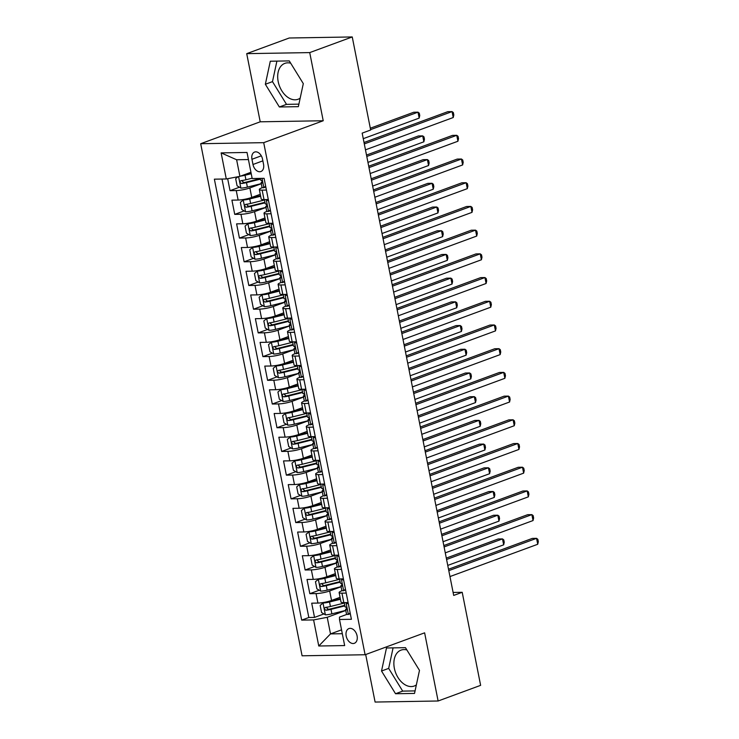 <?xml version="1.0" encoding="UTF-8"?>
<svg xmlns="http://www.w3.org/2000/svg" width="739" height="739" viewBox="0 0 739 739"><rect width="100%" height="100%" fill="white"/><g stroke="black" fill="none" stroke-linecap="round" stroke-linejoin="round"><path stroke-width="1.11" d="M406.875 649.951A19.131 12.886 -110.2 0 0 401.037 650.126A19.131 12.886 -110.2 0 0 394.358 668.296A19.131 12.886 -110.2 0 0 414.256 686.023A19.131 12.886 -110.2 0 0 416.353 684.905M357.085 635.845A7.843 5.284 -110.2 0 0 348.928 628.575A7.843 5.284 -110.2 0 0 346.185 636.03A7.843 5.284 -110.2 0 0 354.351 643.299A7.843 5.284 -110.2 0 0 357.085 635.845M300.173 98.148A19.131 12.886 69.8 0 1 298.066 99.266A19.131 12.886 69.8 0 1 278.178 81.539A19.131 12.886 69.8 0 1 284.857 63.369A19.131 12.886 69.8 0 1 290.695 63.194M365.685 654.523L375.098 702.05L438.116 700.997L480.627 685.349L462.208 592.299L453.109 592.447M200.685 143.717L302.085 655.798L365.103 654.745L263.703 142.664L200.685 143.717L260.211 121.806L323.22 120.753L309.724 52.598L246.715 53.651L260.211 121.806M246.715 53.651L289.226 38.003L352.244 36.95L309.724 52.598M227.667 178.699L230.032 190.671L239.445 187.207M260.267 194.292L251.74 197.424A9.81 1.663 168.8 0 1 238.134 200.047L231.917 200.149L234.734 214.375L244.138 210.911M264.959 218.005L256.442 221.137A9.81 1.663 -11.2 0 1 242.826 223.751L236.609 223.862L239.427 238.078L248.84 234.614M269.652 241.708L261.135 244.84A9.81 1.663 -11.2 0 1 247.519 247.463L241.302 247.565L244.119 261.791L253.532 258.327M274.345 265.412L265.828 268.553A9.81 1.663 -11.2 0 1 252.211 271.167L245.995 271.268L248.812 285.494L258.225 282.03M279.037 289.125L270.52 292.256A9.81 1.663 -11.2 0 1 256.904 294.879L250.687 294.981L253.505 309.207L262.918 305.743M283.739 312.828L275.213 315.969A9.81 1.663 -11.2 0 1 261.597 318.583L255.38 318.685L258.197 332.91L267.61 329.446M288.432 336.541L279.905 339.672A9.81 1.663 -11.2 0 1 266.299 342.286L260.082 342.397L262.899 356.623L272.303 353.159M293.124 360.244L284.607 363.385A9.81 1.663 -11.2 0 1 270.991 365.999L264.774 366.101L267.592 380.326L277.005 376.862M297.817 383.957L289.3 387.088A9.81 1.663 -11.2 0 1 275.684 389.702L269.467 389.813L272.285 404.03L281.698 400.566M302.51 407.66L293.993 410.792A9.81 1.663 -11.2 0 1 280.377 413.415L274.16 413.517L276.977 427.742L286.39 424.278M307.202 431.364L298.685 434.504A9.81 1.663 -11.2 0 1 285.069 437.118L278.852 437.22L281.67 451.446L291.083 447.982M311.904 455.076L303.378 458.208A9.81 1.663 -11.2 0 1 289.762 460.831L283.545 460.933L286.363 475.159L295.776 471.694M316.597 478.78L308.071 481.92A9.81 1.663 -11.2 0 1 294.464 484.535L288.247 484.636L291.064 498.862L300.468 495.398M321.289 502.492L312.773 505.624A9.81 1.663 -11.2 0 1 299.156 508.247L292.94 508.349L295.757 522.575L305.17 519.111M325.982 526.196L317.465 529.336A9.81 1.663 -11.2 0 1 303.849 531.951L297.632 532.052L300.45 546.278L309.863 542.814M330.675 549.908L322.158 553.04A9.81 1.663 -11.2 0 1 308.542 555.654L302.325 555.765L305.142 569.991L314.555 566.517M335.367 573.612L326.85 576.743A9.81 1.663 -11.2 0 1 313.234 579.367L307.018 579.468L309.835 593.694L319.248 590.23M346.231 593.084L341.945 593.158A9.81 1.663 168.8 0 1 339.118 592.558A9.81 1.663 168.8 0 1 341.935 590.766L342.268 590.646M341.529 569.381L337.252 569.446A9.81 1.663 168.8 0 1 334.425 568.854A9.81 1.663 168.8 0 1 337.233 567.062L337.575 566.933M336.836 545.668L332.55 545.742A9.81 1.663 168.8 0 1 329.733 545.142A9.81 1.663 168.8 0 1 332.541 543.35L332.873 543.23M332.144 521.965L327.857 522.039A9.81 1.663 168.8 0 1 325.04 521.438A9.81 1.663 168.8 0 1 327.848 519.646L328.181 519.526M327.451 498.252L323.165 498.326A9.81 1.663 168.8 0 1 320.347 497.726A9.81 1.663 168.8 0 1 323.155 495.934L323.488 495.814M322.758 474.549L318.472 474.623A9.81 1.663 168.8 0 1 315.655 474.022A9.81 1.663 168.8 0 1 318.463 472.23L318.795 472.11M318.066 450.836L313.779 450.91A9.81 1.663 168.8 0 1 310.953 450.31A9.81 1.663 168.8 0 1 313.77 448.527L314.103 448.397M313.364 427.133L309.087 427.207A9.81 1.663 168.8 0 1 306.26 426.606A9.81 1.663 168.8 0 1 309.068 424.814L309.41 424.694M308.671 403.429L304.385 403.494A9.81 1.663 168.8 0 1 301.567 402.903A9.81 1.663 168.8 0 1 304.376 401.111L304.708 400.981M303.978 379.717L299.692 379.791A9.81 1.663 168.8 0 1 296.875 379.19A9.81 1.663 168.8 0 1 299.683 377.398L300.016 377.278M299.286 356.013L295 356.078A9.81 1.663 168.8 0 1 292.182 355.487A9.81 1.663 168.8 0 1 294.99 353.695L295.323 353.565M294.593 332.301L290.307 332.374A9.81 1.663 168.8 0 1 287.489 331.774A9.81 1.663 168.8 0 1 290.298 329.982L290.63 329.862M289.891 308.597L285.614 308.671A9.81 1.663 168.8 0 1 282.788 308.071A9.81 1.663 168.8 0 1 285.605 306.279L285.938 306.158M285.199 284.884L280.922 284.958A9.81 1.663 168.8 0 1 278.095 284.358A9.81 1.663 168.8 0 1 280.903 282.566L281.245 282.446M280.506 261.181L276.22 261.255A9.81 1.663 168.8 0 1 273.402 260.655A9.81 1.663 168.8 0 1 276.21 258.862L276.543 258.742M275.813 237.478L271.527 237.542A9.81 1.663 168.8 0 1 268.71 236.951A9.81 1.663 168.8 0 1 271.518 235.159L271.85 235.03M271.121 213.765L266.834 213.839A9.81 1.663 168.8 0 1 264.017 213.238A9.81 1.663 168.8 0 1 266.825 211.446L267.158 211.326M352.244 36.95L370.664 129.999L362.165 133.131L453.7 595.431L462.208 592.299M251.953 159.273L252.987 164.483A7.602 5.118 -110.2 0 0 260.895 171.531A7.602 5.118 -110.2 0 0 263.546 164.307L262.511 159.097A7.602 5.118 -110.2 0 0 254.613 152.049A7.602 5.118 -110.2 0 0 251.953 159.273L261.31 155.827M346.961 614.349L339.487 617.102L339.497 619.494L351.413 619.291L264.1 178.339L252.184 178.533L247.02 152.456L221.127 152.89L226.291 178.967L214.375 179.171L301.688 620.123L313.604 619.929L327.22 617.305L330.509 633.905L342.305 633.702M339.497 619.494L344.66 645.572L318.768 646.006L313.604 619.929M341.085 586.766L329.668 590.969A9.81 1.663 168.8 0 1 316.052 593.593L309.835 593.694M340.069 597.315L331.543 600.456L329.668 590.969M336.393 563.063L324.975 567.266A9.81 1.663 168.8 0 1 311.359 569.88L305.142 569.991M331.7 539.359L320.283 543.553A9.81 1.663 168.8 0 1 306.667 546.176L300.45 546.278M326.998 515.646L315.59 519.85A9.81 1.663 168.8 0 1 301.974 522.464L295.757 522.575M322.306 491.943L310.888 496.146A9.81 1.663 168.8 0 1 297.281 498.76L291.064 498.862M317.613 468.23L306.195 472.433A9.81 1.663 168.8 0 1 292.579 475.057L286.363 475.159M312.92 444.527L301.503 448.73A9.81 1.663 168.8 0 1 287.887 451.344L281.67 451.446M308.228 420.814L296.81 425.017A9.81 1.663 168.8 0 1 283.194 427.641L276.977 427.742M303.535 397.111L292.117 401.314A9.81 1.663 168.8 0 1 278.501 403.928L272.285 404.03M298.833 373.407L287.425 377.601A9.81 1.663 168.8 0 1 273.809 380.225L267.592 380.326M294.14 349.695L282.723 353.898A9.81 1.663 168.8 0 1 269.116 356.512L262.899 356.623M289.448 325.991L278.03 330.194A9.81 1.663 168.8 0 1 264.414 332.809L258.197 332.91M284.755 302.279L273.338 306.482A9.81 1.663 168.8 0 1 259.722 309.096L253.505 309.207M280.063 278.575L268.645 282.778A9.81 1.663 168.8 0 1 255.029 285.393L248.812 285.494M275.37 254.863L263.952 259.066A9.81 1.663 168.8 0 1 250.336 261.689L244.119 261.791M270.668 231.159L259.26 235.362A9.81 1.663 168.8 0 1 245.644 237.976L239.427 238.078M265.975 207.456L254.558 211.65A9.81 1.663 168.8 0 1 240.951 214.273L234.734 214.375M266.428 190.062L262.142 190.126A9.81 1.663 168.8 0 1 259.324 189.535A9.81 1.663 168.8 0 1 262.133 187.743L262.465 187.614M261.283 183.743L249.865 187.946A9.81 1.663 168.8 0 1 236.249 190.56L230.032 190.671M222.005 179.041L308.828 617.499L314.528 617.398L323.941 613.933M331.543 600.456A9.81 1.663 -11.2 0 1 317.927 603.07L311.71 603.181L314.528 617.398M268.303 199.539L264.017 199.613A9.81 1.663 168.8 0 1 261.2 199.013L259.324 189.535M264.017 213.238L265.892 222.725A9.81 1.663 -11.2 0 0 268.71 223.317L272.996 223.252M268.71 236.951L270.585 246.429A9.81 1.663 -11.2 0 0 273.402 247.029L277.688 246.955M273.402 260.655L275.277 270.141A9.81 1.663 -11.2 0 0 278.104 270.733L282.381 270.668M278.095 284.358L279.979 293.845A9.81 1.663 -11.2 0 0 282.797 294.445L287.083 294.371M282.788 308.071L284.672 317.548A9.81 1.663 -11.2 0 0 287.489 318.149L291.776 318.075M287.489 331.774L289.365 341.261A9.81 1.663 -11.2 0 0 292.182 341.861L296.468 341.787M292.182 355.487L294.057 364.964A9.81 1.663 -11.2 0 0 296.875 365.565L301.161 365.491M296.875 379.19L298.75 388.677A9.81 1.663 -11.2 0 0 301.567 389.268L305.854 389.204M301.567 402.903L303.443 412.38A9.81 1.663 -11.2 0 0 306.269 412.981L310.546 412.907M306.26 426.606L308.145 436.093A9.81 1.663 -11.2 0 0 310.962 436.684L315.248 436.62M310.953 450.31L312.837 459.797A9.81 1.663 -11.2 0 0 315.655 460.397L319.941 460.323M315.655 474.022L317.53 483.5A9.81 1.663 -11.2 0 0 320.347 484.1L324.633 484.027M320.347 497.726L322.222 507.213A9.81 1.663 -11.2 0 0 325.04 507.813L329.326 507.739M325.04 521.438L326.915 530.916A9.81 1.663 -11.2 0 0 329.733 531.517L334.019 531.443M329.733 545.142L331.608 554.629A9.81 1.663 -11.2 0 0 334.434 555.229L338.711 555.155M334.425 568.854L336.31 578.332A9.81 1.663 -11.2 0 0 339.127 578.933L343.413 578.859M339.118 592.558L341.002 602.045A9.81 1.663 -11.2 0 0 343.82 602.636L348.106 602.571M248.424 159.559L236.619 159.753L239.907 176.353L226.291 178.967M250.946 172.289L239.907 176.353M438.116 700.997L424.62 632.833L365.103 654.745M323.22 120.753L263.703 142.664M341.538 629.84L330.509 633.905L318.768 646.006M345.778 610.479L327.22 617.305M308.828 617.499L301.688 620.123M236.619 159.753L221.127 152.89M265.347 84.264L279.36 106.979L298.344 106.665L303.304 83.627L289.282 60.912L270.298 61.226L265.347 84.264L272.488 81.632L286.501 104.356L298.879 104.144M414.524 693.422L419.484 670.384L405.462 647.669L386.488 647.983L381.527 671.021L395.541 693.736L414.524 693.422M276.903 61.115L272.488 81.632M286.501 104.356L279.36 106.979M393.083 647.872L388.668 668.389L402.69 691.113L415.069 690.9M402.69 691.113L395.541 693.736M388.668 668.389L381.527 671.021M265.809 186.967L263.777 187.715A6.494 1.099 168.8 0 1 261.994 187.318L261.098 182.819A6.494 1.099 -11.2 0 0 261.818 183.161L261.976 183.143M263.777 187.715L265.652 186.163M364.299 143.902L452.065 111.598L453.238 117.529L365.472 149.832M262.336 181.702L261.421 182.367A6.494 1.099 -11.2 0 0 261.098 182.819M262.123 183.041L261.818 183.161C262.659 182.293 262.474 181.341 261.255 180.316A6.494 1.099 168.8 0 1 260.534 179.974L260.22 178.404M364.022 142.507L447.806 111.672L452.065 111.598L453.349 112.587L453.82 114.961L453.238 117.529M238.05 176.704L235.667 178.672L237.071 185.785L240.951 188.103A6.494 1.099 -11.2 0 0 247.38 187.124L261.264 183.642M243.279 175.106A3.307 0.563 -11.2 0 0 244.046 174.931L251.121 173.166M240.618 176.085A6.494 1.099 -11.2 0 0 245.034 175.263L251.223 173.72M363.265 138.673L419.17 118.101L417.997 112.171L413.738 112.245L370.313 128.226M252.119 178.219L245.93 179.771A6.494 1.099 168.8 0 1 240.988 180.649C239.584 181.72 239.769 182.672 241.551 183.494A6.494 1.099 -11.2 0 0 246.493 182.616L260.368 179.143M260.257 178.589L245.505 182.284A3.307 0.563 168.8 0 1 243.99 182.598L242.244 181.194M419.17 118.101L419.752 115.524L419.281 113.159L417.997 112.171L370.59 129.621M270.511 210.68L268.469 211.428A6.494 1.099 168.8 0 1 266.687 211.031L265.791 206.523A6.494 1.099 -11.2 0 0 266.511 206.865L266.668 206.846M268.469 211.428L270.345 209.876M268.599 201.054L266.123 199.576M368.992 167.614L456.757 135.311L457.931 141.241L370.165 173.536M267.028 205.405L266.114 206.07A6.494 1.099 -11.2 0 0 265.791 206.523M266.816 206.754L266.511 206.865C267.352 205.996 267.167 205.054 265.948 204.019A6.494 1.099 168.8 0 1 265.227 203.678L264.423 199.604M368.715 166.22L452.499 135.385L456.757 135.311L458.041 136.299L458.513 138.664L457.931 141.241M275.204 234.383L273.162 235.131A6.494 1.099 168.8 0 1 271.379 234.734L270.483 230.235A6.494 1.099 -11.2 0 0 271.204 230.577L271.361 230.559M273.162 235.131L275.047 233.579M273.301 224.758L270.816 223.28M373.685 191.318L461.45 159.014L462.623 164.945L374.858 197.248M271.73 229.118L270.807 229.783A6.494 1.099 -11.2 0 0 270.483 230.235M271.509 230.457L271.204 230.577C272.054 229.709 271.86 228.757 270.64 227.732A6.494 1.099 168.8 0 1 269.92 227.39L269.116 223.317M373.407 189.923L457.192 159.088L461.45 159.014L462.734 160.003L463.205 162.377L462.623 164.945M279.896 258.087L277.855 258.844A6.494 1.099 168.8 0 1 276.072 258.447L275.185 253.939A6.494 1.099 -11.2 0 0 275.896 254.281L276.053 254.262M277.855 258.844L279.739 257.283M277.993 248.47L275.508 246.983M378.377 215.031L466.143 182.727L467.316 188.648L379.55 220.952M276.423 252.821L275.499 253.486A6.494 1.099 -11.2 0 0 275.185 253.939M276.201 254.17L275.896 254.281C276.746 253.412 276.552 252.47 275.333 251.436A6.494 1.099 168.8 0 1 274.622 251.094L273.809 247.02M378.1 213.636L461.884 182.792L466.143 182.727L467.427 183.706L467.898 186.08L467.316 188.648M284.589 281.799L282.547 282.547A6.494 1.099 168.8 0 1 280.765 282.15L279.878 277.642A6.494 1.099 -11.2 0 0 280.589 277.984L280.755 277.975M282.547 282.547L284.432 280.996M282.686 272.174L280.201 270.696M383.07 238.734L470.835 206.43L472.009 212.361L384.243 244.664M281.116 276.534L280.192 277.199A6.494 1.099 -11.2 0 0 279.878 277.642M280.903 277.873L280.589 277.984C281.439 277.125 281.254 276.174 280.026 275.139A6.494 1.099 168.8 0 1 279.314 274.797L278.511 270.733M382.802 237.339L466.577 206.504L470.835 206.43L472.129 207.419L472.591 209.793L472.009 212.361M260.544 195.687L248.747 198.643A3.307 0.563 -11.2 0 1 245.514 199.142L243.297 199.955L240.36 202.384L241.773 209.497L245.644 211.807A6.494 1.099 -11.2 0 0 252.073 210.827L265.957 207.354M243.297 199.955A6.494 1.099 -11.2 0 0 249.727 198.976L260.645 196.241M367.957 162.386L423.863 141.805L422.69 135.884L418.431 135.948L366.507 155.061M264.507 200.001L250.623 203.474A6.494 1.099 168.8 0 1 245.681 204.361C244.276 205.433 244.461 206.375 246.244 207.206A6.494 1.099 -11.2 0 0 251.186 206.32L265.061 202.846M264.959 202.292L250.198 205.987A3.307 0.563 168.8 0 1 248.692 206.301L246.937 204.906M423.863 141.805L424.445 139.237L423.983 136.863L422.69 135.884L366.784 156.456M265.236 219.4L253.44 222.347A3.307 0.563 -11.2 0 1 250.207 222.845L247.99 223.658L245.052 226.088L246.466 233.201L250.336 235.519A6.494 1.099 -11.2 0 0 256.766 234.531L270.65 231.058M247.99 223.658A6.494 1.099 -11.2 0 0 254.419 222.679L265.347 219.945M372.65 186.089L428.565 165.518L427.391 159.587L423.133 159.661L371.2 178.773M269.199 223.714L255.315 227.187A6.494 1.099 168.8 0 1 250.373 228.065C248.969 229.136 249.154 230.088 250.937 230.91A6.494 1.099 -11.2 0 0 255.879 230.032L269.763 226.559M269.652 226.005L254.89 229.7A3.307 0.563 168.8 0 1 253.385 230.014L251.639 228.61M428.565 165.518L429.147 162.94L428.675 160.575L427.391 159.587L371.477 180.168M269.929 243.103L258.133 246.059A3.307 0.563 -11.2 0 1 254.9 246.558L252.692 247.371L249.754 249.8L251.158 256.904L255.038 259.223A6.494 1.099 -11.2 0 0 261.467 258.244L275.342 254.77M252.692 247.371A6.494 1.099 -11.2 0 0 259.121 246.392L270.04 243.658M377.343 209.802L433.257 189.221L432.084 183.29L427.826 183.364L375.892 202.477M273.892 247.417L260.008 250.891A6.494 1.099 168.8 0 1 255.066 251.777C253.662 252.849 253.846 253.791 255.629 254.622A6.494 1.099 -11.2 0 0 260.571 253.736L274.455 250.262M274.345 249.708L259.583 253.403A3.307 0.563 168.8 0 1 258.077 253.717L256.331 252.313M433.257 189.221L433.839 186.653L433.368 184.279L432.084 183.29L376.169 203.872M274.622 266.807L262.825 269.763A3.307 0.563 -11.2 0 1 259.592 270.262L257.384 271.074L254.447 273.504L255.851 280.617L259.731 282.926A6.494 1.099 -11.2 0 0 266.16 281.947L280.044 278.474M257.384 271.074A6.494 1.099 -11.2 0 0 263.814 270.095L274.732 267.361M382.035 233.506L437.95 212.924L436.777 207.003L432.518 207.077L380.585 226.189M278.585 271.121L264.701 274.603A6.494 1.099 168.8 0 1 259.758 275.481C258.354 276.552 258.548 277.504 260.322 278.326A6.494 1.099 -11.2 0 0 265.264 277.448L279.148 273.966M279.037 273.421L264.285 277.116A3.307 0.563 168.8 0 1 262.77 277.43L261.024 276.026M437.95 212.924L438.532 210.356L438.061 207.992L436.777 207.003L380.862 227.584M289.282 305.503L287.249 306.26A6.494 1.099 168.8 0 1 285.466 305.854L284.57 301.355A6.494 1.099 -11.2 0 0 285.282 301.697L285.448 301.678M287.249 306.26L289.125 304.699M287.379 295.886L284.903 294.399M387.772 262.447L475.537 230.143L476.71 236.064L388.945 268.368M285.808 300.237L284.884 300.902A6.494 1.099 -11.2 0 0 284.57 301.355M285.596 301.586L285.282 301.697C286.132 300.828 285.947 299.877 284.718 298.852A6.494 1.099 168.8 0 1 284.007 298.51L283.203 294.436M387.495 261.052L471.279 230.208L475.537 230.143L476.821 231.122L477.292 233.496L476.71 236.064M279.314 290.519L267.518 293.475A3.307 0.563 -11.2 0 1 264.285 293.965L262.077 294.787L259.14 297.207L260.544 304.32L264.423 306.639A6.494 1.099 -11.2 0 0 270.853 305.66L284.737 302.177M262.077 294.787A6.494 1.099 -11.2 0 0 268.506 293.808L279.425 291.074M386.737 257.218L442.643 236.637L441.469 230.707L437.211 230.78L385.287 249.893M283.277 294.833L269.393 298.307A6.494 1.099 168.8 0 1 264.451 299.193C263.047 300.265 263.241 301.207 265.015 302.039A6.494 1.099 -11.2 0 0 269.957 301.152L283.841 297.678M283.73 297.124L268.978 300.819A3.307 0.563 168.8 0 1 267.463 301.133L265.717 299.729M442.643 236.637L443.224 234.069L442.753 231.695L441.469 230.707L385.555 251.288M293.974 329.215L291.942 329.963A6.494 1.099 168.8 0 1 290.159 329.566L289.263 325.058A6.494 1.099 -11.2 0 0 289.984 325.4L290.141 325.382M291.942 329.963L293.817 328.412M292.071 319.59L289.596 318.112M392.464 286.15L480.23 253.846L481.403 259.777L393.638 292.081M290.501 323.941L289.586 324.615A6.494 1.099 -11.2 0 0 289.263 325.058M290.288 325.289L289.984 325.4C290.824 324.532 290.639 323.59 289.42 322.555A6.494 1.099 168.8 0 1 288.7 322.213L287.896 318.139M392.187 284.755L475.971 253.92L480.23 253.846L481.514 254.835L481.985 257.2L481.403 259.777M284.007 314.223L272.211 317.179A3.307 0.563 -11.2 0 1 268.978 317.678L266.77 318.491L263.832 320.92L265.236 328.033L269.116 330.342A6.494 1.099 -11.2 0 0 275.545 329.363L289.429 325.89M266.77 318.491A6.494 1.099 -11.2 0 0 273.199 317.511L284.118 314.777M391.43 280.922L447.335 260.34L446.162 254.419L441.904 254.484L389.98 273.596M287.97 318.537L274.095 322.019A6.494 1.099 168.8 0 1 269.153 322.897C267.749 323.968 267.934 324.92 269.717 325.742A6.494 1.099 -11.2 0 0 274.659 324.864L288.533 321.382M288.432 320.837L273.67 324.532A3.307 0.563 168.8 0 1 272.155 324.837L270.409 323.442M447.335 260.34L447.917 257.772L447.446 255.398L446.162 254.419L390.257 274.991M298.676 352.919L296.635 353.667A6.494 1.099 168.8 0 1 294.852 353.27L293.956 348.771A6.494 1.099 -11.2 0 0 294.676 349.113L294.833 349.094M296.635 353.667L298.51 352.115M296.764 343.302L294.288 341.815M397.157 309.853L484.923 277.559L486.096 283.48L398.33 315.784M295.194 347.653L294.279 348.318A6.494 1.099 -11.2 0 0 293.956 348.771M294.981 348.993L294.676 349.113C295.517 348.245 295.332 347.293 294.113 346.268A6.494 1.099 168.8 0 1 293.392 345.926L292.589 341.852M396.88 308.459L480.664 277.624L484.923 277.559L486.207 278.538L486.678 280.912L486.096 283.48M288.709 337.935L276.913 340.882A3.307 0.563 -11.2 0 1 273.679 341.381L271.462 342.194L268.525 344.623L269.938 351.736L273.809 354.055A6.494 1.099 -11.2 0 0 280.238 353.076L294.122 349.593M271.462 342.194A6.494 1.099 -11.2 0 0 277.892 341.215L288.81 338.48M396.122 304.625L452.028 284.053L450.855 278.123L446.596 278.197L394.672 297.309M292.672 342.249L278.788 345.723A6.494 1.099 168.8 0 1 273.846 346.6C272.442 347.672 272.626 348.623 274.409 349.445A6.494 1.099 -11.2 0 0 279.351 348.568L293.226 345.095M293.124 344.54L278.363 348.235A3.307 0.563 168.8 0 1 276.857 348.549L275.102 347.145M452.028 284.053L452.61 281.485L452.148 279.111L450.855 278.123L394.949 298.704M303.369 376.631L301.327 377.38A6.494 1.099 168.8 0 1 299.544 376.982L298.648 372.474A6.494 1.099 -11.2 0 0 299.369 372.816L299.526 372.798M301.327 377.38L303.212 375.828M301.466 367.006L298.981 365.528M401.85 333.566L489.615 301.263L490.788 307.193L403.023 339.487M299.895 371.357L298.972 372.022A6.494 1.099 -11.2 0 0 298.648 372.474M299.674 372.705L299.369 372.816C300.219 371.948 300.025 371.006 298.805 369.971A6.494 1.099 168.8 0 1 298.085 369.629L297.281 365.556M401.573 332.171L485.357 301.336L489.615 301.263L490.899 302.251L491.37 304.616L490.788 307.193M293.401 361.639L281.605 364.595A3.307 0.563 -11.2 0 1 278.372 365.094L276.155 365.907L273.218 368.336L274.631 375.449L278.501 377.758A6.494 1.099 -11.2 0 0 284.931 376.779L298.815 373.306M276.155 365.907A6.494 1.099 -11.2 0 0 282.584 364.927L293.512 362.193M400.815 328.338L456.73 307.757L455.557 301.835L451.298 301.9L399.365 321.012M297.364 365.953L283.48 369.435A6.494 1.099 168.8 0 1 278.538 370.313C277.134 371.384 277.319 372.336 279.102 373.158A6.494 1.099 -11.2 0 0 284.044 372.271L297.928 368.798M297.817 368.244L283.055 371.939A3.307 0.563 168.8 0 1 281.55 372.253L279.804 370.858M456.73 307.757L457.312 305.189L456.841 302.814L455.557 301.835L399.642 322.407M308.061 400.335L306.02 401.083A6.494 1.099 168.8 0 1 304.237 400.686L303.35 396.187A6.494 1.099 -11.2 0 0 304.062 396.529L304.219 396.51M306.02 401.083L307.904 399.531M306.158 390.709L303.674 389.231M406.542 357.27L494.308 324.966L495.481 330.896L407.716 363.2M304.588 395.069L303.664 395.734A6.494 1.099 -11.2 0 0 303.35 396.187M304.366 396.409L304.062 396.529C304.911 395.661 304.717 394.709 303.498 393.684A6.494 1.099 168.8 0 1 302.787 393.342L301.974 389.268M406.265 355.875L490.049 325.04L494.308 324.966L495.592 325.954L496.063 328.328L495.481 330.896M298.094 385.352L286.298 388.298A3.307 0.563 -11.2 0 1 283.065 388.797L280.857 389.61L277.919 392.039L279.324 399.152L283.203 401.471A6.494 1.099 -11.2 0 0 289.633 400.492L303.507 397.009M280.857 389.61A6.494 1.099 -11.2 0 0 287.286 388.631L298.205 385.897M405.508 352.041L461.422 331.469L460.249 325.539L455.991 325.613L404.057 344.725M302.057 389.665L288.173 393.139A6.494 1.099 168.8 0 1 283.231 394.016C281.827 395.088 282.012 396.039 283.794 396.861A6.494 1.099 -11.2 0 0 288.737 395.984L302.62 392.511M302.51 391.956L287.748 395.651A3.307 0.563 168.8 0 1 286.242 395.965L284.497 394.561M461.422 331.469L462.004 328.892L461.533 326.527L460.249 325.539L404.335 346.12M312.754 424.038L310.713 424.796A6.494 1.099 168.8 0 1 308.93 424.398L308.043 419.891A6.494 1.099 -11.2 0 0 308.754 420.232L308.92 420.214M310.713 424.796L312.597 423.235M310.851 414.422L308.366 412.935M411.235 380.982L499.001 348.679L500.174 354.6L412.408 386.903M309.281 418.773L308.357 419.438A6.494 1.099 -11.2 0 0 308.043 419.891M309.068 420.121L308.754 420.232C309.604 419.364 309.419 418.422 308.191 417.387A6.494 1.099 168.8 0 1 307.479 417.045L306.676 412.972M410.967 379.587L494.742 348.753L499.001 348.679L500.294 349.667L500.756 352.032L500.174 354.6M302.787 409.055L290.99 412.011A3.307 0.563 -11.2 0 1 287.757 412.51L285.55 413.323L282.612 415.752L284.016 422.865L287.896 425.174A6.494 1.099 -11.2 0 0 294.325 424.195L308.209 420.722M285.55 413.323A6.494 1.099 -11.2 0 0 291.979 412.344L302.898 409.609M410.2 375.754L466.115 355.173L464.942 349.242L460.683 349.316L408.75 368.428M306.75 413.369L292.866 416.842A6.494 1.099 168.8 0 1 287.924 417.729C286.52 418.801 286.714 419.743 288.487 420.574A6.494 1.099 -11.2 0 0 293.429 419.687L307.313 416.214M307.202 415.66L292.45 419.355A3.307 0.563 168.8 0 1 290.935 419.669L289.189 418.265M466.115 355.173L466.697 352.605L466.226 350.231L464.942 349.242L409.027 369.823M317.447 447.751L315.414 448.499A6.494 1.099 168.8 0 1 313.632 448.102L312.736 443.594A6.494 1.099 -11.2 0 0 313.447 443.936L313.613 443.927M315.414 448.499L317.29 446.947M315.544 438.125L313.068 436.647M415.937 404.686L503.702 372.382L504.876 378.313L417.11 410.616M313.973 442.485L313.05 443.151A6.494 1.099 -11.2 0 0 312.736 443.594M313.761 443.825L313.447 443.936C314.297 443.077 314.112 442.125 312.883 441.091A6.494 1.099 168.8 0 1 312.172 440.749L311.368 436.684M415.66 403.291L499.444 372.456L503.702 372.382L504.986 373.371L505.458 375.745L504.876 378.313M307.479 432.758L295.683 435.714A3.307 0.563 -11.2 0 1 292.45 436.213L290.242 437.026L287.305 439.456L288.709 446.568L292.589 448.878A6.494 1.099 -11.2 0 0 299.018 447.899L312.902 444.425M290.242 437.026A6.494 1.099 -11.2 0 0 296.672 436.047L307.59 433.313M414.902 399.457L470.808 378.885L469.634 372.955L465.376 373.029L413.452 392.141M311.442 437.082L297.558 440.555A6.494 1.099 168.8 0 1 292.616 441.432C291.212 442.504 291.406 443.455 293.18 444.278A6.494 1.099 -11.2 0 0 298.122 443.4L312.006 439.917M311.895 439.372L297.143 443.067A3.307 0.563 168.8 0 1 295.628 443.382L293.882 441.977M470.808 378.885L471.39 376.308L470.919 373.943L469.634 372.955L413.729 393.536M322.139 471.454L320.107 472.212A6.494 1.099 168.8 0 1 318.324 471.815L317.428 467.307A6.494 1.099 -11.2 0 0 318.149 467.648L318.306 467.63M320.107 472.212L321.982 470.651M320.236 461.838L317.761 460.351M420.63 428.398L508.395 396.095L509.568 402.016L421.803 434.32M318.666 466.189L317.752 466.854A6.494 1.099 -11.2 0 0 317.428 467.307M318.454 467.538L318.149 467.648C318.989 466.78 318.805 465.829 317.585 464.803A6.494 1.099 168.8 0 1 316.865 464.462L316.061 460.388M420.352 427.003L504.137 396.159L508.395 396.095L509.679 397.074L510.15 399.448L509.568 402.016M312.172 456.471L300.376 459.427A3.307 0.563 -11.2 0 1 297.143 459.926L294.935 460.739L291.997 463.159L293.401 470.272L297.281 472.591A6.494 1.099 -11.2 0 0 303.711 471.611L317.594 468.138M294.935 460.739A6.494 1.099 -11.2 0 0 301.364 459.76L312.283 457.025M419.595 423.17L475.5 402.589L474.327 396.658L470.069 396.732L418.145 415.845M316.135 460.785L302.26 464.258A6.494 1.099 168.8 0 1 297.318 465.145C295.914 466.217 296.099 467.159 297.882 467.99A6.494 1.099 -11.2 0 0 302.824 467.103L316.698 463.63M316.597 463.076L301.835 466.771A3.307 0.563 168.8 0 1 300.32 467.085L298.574 465.681M475.5 402.589L476.082 400.021L475.611 397.647L474.327 396.658L418.422 417.239M326.841 495.167L324.8 495.915A6.494 1.099 168.8 0 1 323.017 495.518L322.121 491.01A6.494 1.099 -11.2 0 0 322.841 491.352L322.998 491.333M324.8 495.915L326.675 494.363M324.929 485.541L322.453 484.063M425.322 452.102L513.088 419.798L514.261 425.729L426.495 458.032M323.359 489.892L322.444 490.567A6.494 1.099 -11.2 0 0 322.121 491.01M323.146 491.241L322.841 491.352C323.682 490.493 323.497 489.541 322.278 488.507A6.494 1.099 168.8 0 1 321.557 488.165L320.754 484.091M425.045 450.707L508.829 419.872L513.088 419.798L514.372 420.787L514.843 423.151L514.261 425.729M331.534 518.87L329.492 519.619A6.494 1.099 168.8 0 1 327.71 519.221L326.814 514.723A6.494 1.099 -11.2 0 0 327.534 515.065L327.691 515.046M329.492 519.619L331.377 518.067M329.631 509.254L327.146 507.767M430.015 475.805L517.78 443.511L518.954 449.432L431.188 481.736M328.061 513.605L327.137 514.27A6.494 1.099 -11.2 0 0 326.814 514.723M327.839 514.954L327.534 515.065C328.384 514.196 328.19 513.245 326.971 512.219A6.494 1.099 168.8 0 1 326.25 511.878L325.446 507.804M429.738 474.41L513.522 443.576L517.78 443.511L519.064 444.49L519.535 446.864L518.954 449.432M336.227 542.583L334.185 543.331A6.494 1.099 168.8 0 1 332.402 542.934L331.515 538.426A6.494 1.099 -11.2 0 0 332.227 538.768L332.384 538.749M334.185 543.331L336.069 541.779M334.324 532.958L331.839 531.48M434.708 499.518L522.473 467.214L523.646 473.145L435.881 505.439M332.753 537.308L331.829 537.983A6.494 1.099 -11.2 0 0 331.515 538.426M332.532 538.657L332.227 538.768C333.077 537.9 332.883 536.957 331.663 535.923A6.494 1.099 168.8 0 1 330.952 535.581L330.139 531.507M434.43 498.123L518.215 467.288L522.473 467.214L523.757 468.203L524.228 470.567L523.646 473.145M340.919 566.286L338.878 567.035A6.494 1.099 168.8 0 1 337.095 566.637L336.208 562.139A6.494 1.099 -11.2 0 0 336.919 562.481L337.086 562.462M338.878 567.035L340.762 565.483M339.016 556.661L336.531 555.183M439.4 523.221L527.166 490.918L528.339 496.848L440.573 529.152M337.446 561.021L336.522 561.686A6.494 1.099 -11.2 0 0 336.208 562.139M337.233 562.361L336.919 562.481C337.769 561.612 337.584 560.661 336.356 559.635A6.494 1.099 168.8 0 1 335.645 559.294L334.841 555.22M439.132 521.826L522.907 490.992L527.166 490.918L528.459 491.906L528.921 494.28L528.339 496.848M345.612 589.999L343.58 590.747A6.494 1.099 168.8 0 1 341.797 590.35L340.901 585.842A6.494 1.099 -11.2 0 0 341.612 586.184L341.778 586.166M343.58 590.747L345.455 589.195M343.709 580.374L341.233 578.896M444.102 546.934L531.868 514.63L533.041 520.552L445.275 552.855M342.139 584.725L341.215 585.39A6.494 1.099 -11.2 0 0 340.901 585.842M341.926 586.073L341.612 586.184C342.462 585.316 342.277 584.373 341.048 583.339A6.494 1.099 168.8 0 1 340.337 582.997L339.534 578.923M443.825 545.539L527.609 514.704L531.868 514.63L533.152 515.619L533.623 517.984L533.041 520.552M350.304 613.703L348.272 614.451A6.494 1.099 168.8 0 1 346.489 614.054L345.593 609.555A6.494 1.099 -11.2 0 0 346.314 609.897L346.471 609.878M348.272 614.451L350.147 612.899M348.402 604.077L345.926 602.599M448.795 570.637L536.56 538.334L537.733 544.264L449.968 576.568M346.831 608.437L345.917 609.102A6.494 1.099 -11.2 0 0 345.593 609.555M346.619 609.777L346.314 609.897C347.154 609.028 346.97 608.077 345.75 607.052A6.494 1.099 168.8 0 1 345.03 606.71L344.226 602.636M448.518 569.242L532.302 538.408L536.56 538.334L537.844 539.322L538.315 541.696L537.733 544.264M316.874 480.174L305.078 483.13A3.307 0.563 -11.2 0 1 301.845 483.629L299.628 484.442L296.69 486.872L298.103 493.985L301.974 496.294A6.494 1.099 -11.2 0 0 308.403 495.315L322.287 491.841M299.628 484.442A6.494 1.099 -11.2 0 0 306.057 483.463L316.976 480.729M424.288 446.873L480.193 426.292L479.02 420.371L474.761 420.436L422.837 439.557M320.837 484.488L306.953 487.971A6.494 1.099 168.8 0 1 302.011 488.849C300.607 489.92 300.791 490.872 302.574 491.694A6.494 1.099 -11.2 0 0 307.516 490.816L321.4 487.334M321.289 486.789L306.528 490.484A3.307 0.563 168.8 0 1 305.022 490.798L303.267 489.394M480.193 426.292L480.775 423.724L480.313 421.35L479.02 420.371L423.114 440.943M321.567 503.887L309.77 506.843A3.307 0.563 -11.2 0 1 306.537 507.333L304.32 508.155L301.383 510.575L302.796 517.688L306.667 520.007A6.494 1.099 -11.2 0 0 313.096 519.027L326.98 515.545M304.32 508.155A6.494 1.099 -11.2 0 0 310.749 507.166L321.677 504.432M428.98 470.586L484.895 450.005L483.722 444.074L479.463 444.148L427.53 463.261M325.529 508.201L311.646 511.674A6.494 1.099 168.8 0 1 306.703 512.552C305.299 513.623 305.484 514.575 307.267 515.397A6.494 1.099 -11.2 0 0 312.209 514.52L326.093 511.046M325.982 510.492L311.221 514.187A3.307 0.563 168.8 0 1 309.715 514.501L307.969 513.097M484.895 450.005L485.477 447.437L485.006 445.063L483.722 444.074L427.807 464.655M326.259 527.591L314.463 530.547A3.307 0.563 -11.2 0 1 311.23 531.045L309.022 531.858L306.085 534.288L307.489 541.401L311.368 543.71A6.494 1.099 -11.2 0 0 317.798 542.731L331.672 539.258M309.022 531.858A6.494 1.099 -11.2 0 0 315.451 530.879L326.37 528.145M433.673 494.289L489.587 473.708L488.414 467.787L484.156 467.852L432.223 486.964M330.222 531.904L316.338 535.387A6.494 1.099 168.8 0 1 311.396 536.265C309.992 537.336 310.177 538.288 311.96 539.11A6.494 1.099 -11.2 0 0 316.902 538.232L330.786 534.75M330.675 534.205L315.913 537.9A3.307 0.563 168.8 0 1 314.408 538.204L312.662 536.81M489.587 473.708L490.169 471.14L489.698 468.766L488.414 467.787L432.5 488.359M330.952 551.303L319.156 554.25A3.307 0.563 -11.2 0 1 315.923 554.749L313.715 555.562L310.777 557.991L312.181 565.104L316.061 567.423A6.494 1.099 -11.2 0 0 322.49 566.443L336.374 562.961M313.715 555.562A6.494 1.099 -11.2 0 0 320.144 554.583L331.063 551.848M438.366 517.993L494.28 497.421L493.107 491.49L488.849 491.564L436.915 510.677M334.915 555.617L321.031 559.09A6.494 1.099 168.8 0 1 316.089 559.968C314.685 561.04 314.879 561.991 316.652 562.813A6.494 1.099 -11.2 0 0 321.594 561.936L335.478 558.462M335.367 557.908L320.615 561.603A3.307 0.563 168.8 0 1 319.1 561.917L317.354 560.513M494.28 497.421L494.862 494.844L494.391 492.479L493.107 491.49L437.192 512.072M335.645 575.007L323.848 577.963A3.307 0.563 -11.2 0 1 320.615 578.461L318.407 579.274L315.47 581.704L316.874 588.817L320.754 591.126A6.494 1.099 -11.2 0 0 327.183 590.147L341.067 586.674M318.407 579.274A6.494 1.099 -11.2 0 0 324.837 578.295L335.755 575.561M443.067 541.705L498.973 521.124L497.8 515.203L493.541 515.268L441.617 534.38M339.607 579.321L325.723 582.794A6.494 1.099 168.8 0 1 320.781 583.681C319.387 584.752 319.571 585.694 321.345 586.526A6.494 1.099 -11.2 0 0 326.287 585.639L340.171 582.166M340.06 581.611L325.308 585.306A3.307 0.563 168.8 0 1 323.793 585.621L322.047 584.216M498.973 521.124L499.555 518.556L499.084 516.182L497.8 515.203L441.894 535.775M340.337 598.71L328.541 601.666A3.307 0.563 -11.2 0 1 325.308 602.165L323.1 602.978L320.163 605.407L321.576 612.52L325.446 614.83A6.494 1.099 -11.2 0 0 331.876 613.85L345.76 610.377M323.1 602.978A6.494 1.099 -11.2 0 0 329.529 601.999L340.448 599.264M447.76 565.409L503.665 544.837L502.492 538.907L498.234 538.98L446.31 558.093M344.3 603.033L330.425 606.507A6.494 1.099 168.8 0 1 325.483 607.384C324.079 608.456 324.264 609.407 326.047 610.229A6.494 1.099 -11.2 0 0 330.989 609.352L344.864 605.878M344.762 605.324L330 609.019A3.307 0.563 168.8 0 1 328.486 609.333L326.74 607.929M503.665 544.837L504.247 542.26L503.776 539.895L502.492 538.907L446.587 559.488M326.85 576.743L324.975 567.266M322.158 553.04L320.283 543.553M317.465 529.336L315.59 519.85M312.773 505.624L310.888 496.146M308.071 481.92L306.195 472.433M303.378 458.208L301.503 448.73M298.685 434.504L296.81 425.017M293.993 410.792L292.117 401.314M289.3 387.088L287.425 377.601M284.607 363.385L282.723 353.898M279.905 339.672L278.03 330.194M275.213 315.969L273.338 306.482M270.52 292.256L268.645 282.778M265.828 268.553L263.952 259.066M261.135 244.84L259.26 235.362M256.442 221.137L254.558 211.65M251.74 197.424L249.865 187.946M238.134 200.047L236.249 190.56M317.927 603.07L316.052 593.593M313.234 579.367L311.359 569.88M308.542 555.654L306.667 546.176M303.849 531.951L301.974 522.464M299.156 508.247L297.281 498.76M294.464 484.535L292.579 475.057M289.762 460.831L287.887 451.344M285.069 437.118L283.194 427.641M280.377 413.415L278.501 403.928M275.684 389.702L273.809 380.225M270.991 365.999L269.116 356.512M266.299 342.286L264.414 332.809M261.597 318.583L259.722 309.096M256.904 294.879L255.029 285.393M252.211 271.167L250.336 261.689M247.519 247.463L245.644 237.976M242.826 223.751L240.951 214.273M264.017 199.613L262.142 190.126M268.71 223.317L266.834 213.839M273.402 247.029L271.527 237.542M278.104 270.733L276.22 261.255M282.797 294.445L280.922 284.958M287.489 318.149L285.614 308.671M292.182 341.861L290.307 332.374M296.875 365.565L295 356.078M301.567 389.268L299.692 379.791M306.269 412.981L304.385 403.494M310.962 436.684L309.087 427.207M315.655 460.397L313.779 450.91M320.347 484.1L318.472 474.623M325.04 507.813L323.165 498.326M329.733 531.517L327.857 522.039M334.434 555.229L332.55 545.742M339.127 578.933L337.252 569.446M343.82 602.636L341.945 593.158M262.862 160.853L252.987 164.483M263.851 187.66L262.012 178.367M238.586 176.603L240.859 188.039M261.994 180.916L262.169 181.822M246.493 182.616L247.38 187.124M245.034 175.263L245.93 179.771M243.99 182.598L241.551 183.494M268.543 211.363L266.216 199.632M273.236 235.076L270.908 223.335M277.929 258.779L275.61 247.048M282.621 282.492L280.303 270.751M243.223 200.01L245.551 211.751M266.687 204.629L266.862 205.525M251.186 206.32L252.073 210.827M249.727 198.976L250.623 203.474M248.692 206.301L246.244 207.206M247.916 223.723L250.244 235.455M271.379 228.333L271.564 229.238M255.879 230.032L256.766 234.531M254.419 222.679L255.315 227.187M253.385 230.014L250.937 230.91M252.618 247.426L254.937 259.167M276.072 252.036L276.257 252.941M260.571 253.736L261.467 258.244M259.121 246.392L260.008 250.891M258.077 253.717L255.629 254.622M257.311 271.139L259.629 282.871M280.774 275.749L280.949 276.645M265.264 277.448L266.16 281.947M263.814 270.095L264.701 274.603M262.77 277.43L260.322 278.326M287.314 306.195L284.995 294.464M262.003 294.843L264.322 306.583M285.466 299.452L285.642 300.357M269.957 301.152L270.853 305.66M268.506 293.808L269.393 298.307M267.463 301.133L265.015 302.039M292.016 329.899L289.688 318.167M266.696 318.555L269.024 330.287M290.159 323.165L290.335 324.061M274.659 324.864L275.545 329.363M273.199 317.511L274.095 322.019M272.155 324.837L269.717 325.742M296.708 353.611L294.381 341.871M271.389 342.259L273.716 353.99M294.852 346.868L295.027 347.773M279.351 348.568L280.238 353.076M277.892 341.215L278.788 345.723M276.857 348.549L274.409 349.445M301.401 377.315L299.073 365.583M276.081 365.971L278.409 377.703M299.544 370.581L299.729 371.477M284.044 372.271L284.931 376.779M282.584 364.927L283.48 369.435M281.55 372.253L279.102 373.158M306.094 401.028L303.775 389.287M280.783 389.675L283.102 401.406M304.237 394.284L304.422 395.189M288.737 395.984L289.633 400.492M287.286 388.631L288.173 393.139M286.242 395.965L283.794 396.861M310.786 424.731L308.468 412.999M285.476 413.378L287.794 425.119M308.939 417.997L309.114 418.893M293.429 419.687L294.325 424.195M291.979 412.344L292.866 416.842M290.935 419.669L288.487 420.574M315.479 448.444L313.16 436.703M290.168 437.091L292.487 448.822M313.632 441.7L313.807 442.606M298.122 443.4L299.018 447.899M296.672 436.047L297.558 440.555M295.628 443.382L293.18 444.278M320.181 472.147L317.853 460.415M294.861 460.794L297.189 472.535M318.324 465.404L318.5 466.309M302.824 467.103L303.711 471.611M301.364 459.76L302.26 464.258M300.32 467.085L297.882 467.99M324.874 495.851L322.546 484.119M329.566 519.563L327.238 507.832M334.259 543.267L331.94 531.535M338.952 566.979L336.633 555.238M343.644 590.683L341.326 578.951M348.346 614.395L346.018 602.654M299.554 484.507L301.882 496.239M323.017 489.116L323.192 490.012M307.516 490.816L308.403 495.315M306.057 483.463L306.953 487.971M305.022 490.798L302.574 491.694M304.246 508.21L306.574 519.951M327.71 512.82L327.894 513.725M312.209 514.52L313.096 519.027M310.749 507.166L311.646 511.674M309.715 514.501L307.267 515.397M308.948 531.923L311.267 543.655M332.402 536.532L332.587 537.429M316.902 538.232L317.798 542.731M315.451 530.879L316.338 535.387M314.408 538.204L311.96 539.11M313.641 555.626L315.959 567.358M337.104 560.236L337.28 561.141M321.594 561.936L322.49 566.443M320.144 554.583L321.031 559.09M319.1 561.917L316.652 562.813M318.333 579.33L320.652 591.071M341.797 583.949L341.972 584.845M326.287 585.639L327.183 590.147M324.837 578.295L325.723 582.794M323.793 585.621L321.345 586.526M323.026 603.042L325.354 614.774M346.489 607.652L346.665 608.557M330.989 609.352L331.876 613.85M329.529 601.999L330.425 606.507M328.486 609.333L326.047 610.229"/></g></svg>
